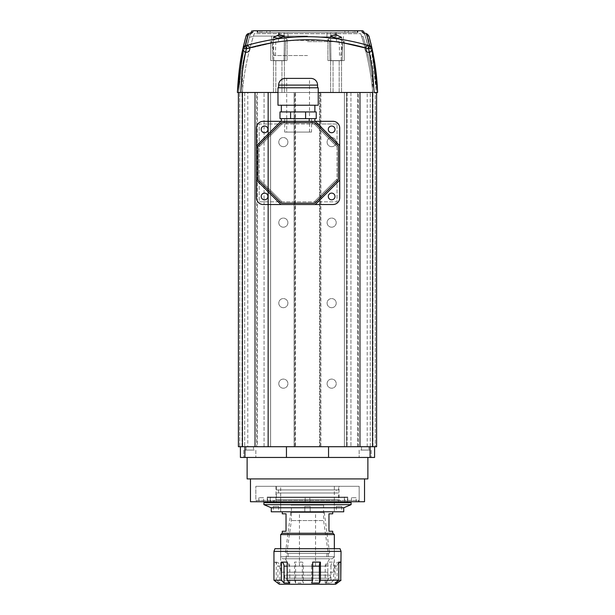 <?xml version="1.0" encoding="UTF-8"?>
<svg xmlns="http://www.w3.org/2000/svg" width="615" height="615" viewBox="0 0 615 615"><rect width="100%" height="100%" fill="white"/><g stroke="black" fill="none" stroke-linecap="round" stroke-linejoin="round"><path stroke-width="0.46" stroke-dasharray="3.08 2.31" d="M247.791 446.713L367.209 446.713L247.791 446.713L247.791 92.481L367.209 92.481L247.791 92.481M367.209 446.713L367.209 92.481M283.346 146.685A4.559 4.559 0 0 1 278.787 142.126A4.559 4.559 0 0 1 283.346 137.56A4.559 4.559 0 0 1 287.912 142.126A4.559 4.559 0 0 1 283.346 146.685A4.559 4.559 0 0 1 278.787 142.126A4.559 4.559 0 0 1 283.346 137.56A4.559 4.559 0 0 1 287.912 142.126A4.559 4.559 0 0 1 283.346 146.685M331.654 146.685A4.559 4.559 0 0 1 327.088 142.126A4.559 4.559 0 0 1 331.654 137.56A4.559 4.559 0 0 1 336.213 142.126A4.559 4.559 0 0 1 331.654 146.685A4.559 4.559 0 0 1 327.088 142.126A4.559 4.559 0 0 1 331.654 137.56A4.559 4.559 0 0 1 336.213 142.126A4.559 4.559 0 0 1 331.654 146.685M278.787 383.652A4.559 4.559 0 0 1 283.346 379.086A4.559 4.559 0 0 1 287.912 383.652A4.559 4.559 0 0 1 283.346 388.211A4.559 4.559 0 0 1 278.787 383.652A4.559 4.559 0 0 1 283.346 379.086A4.559 4.559 0 0 1 287.912 383.652A4.559 4.559 0 0 1 283.346 388.211A4.559 4.559 0 0 1 278.787 383.652M327.088 383.652A4.559 4.559 0 0 1 331.654 379.086A4.559 4.559 0 0 1 336.213 383.652A4.559 4.559 0 0 1 331.654 388.211A4.559 4.559 0 0 1 327.088 383.652A4.559 4.559 0 0 1 331.654 379.086A4.559 4.559 0 0 1 336.213 383.652A4.559 4.559 0 0 1 331.654 388.211A4.559 4.559 0 0 1 327.088 383.652M331.654 307.7A4.559 4.559 0 0 1 327.088 303.141A4.559 4.559 0 0 1 331.654 298.582A4.559 4.559 0 0 1 336.213 303.141A4.559 4.559 0 0 1 331.654 307.7A4.559 4.559 0 0 1 327.088 303.141A4.559 4.559 0 0 1 331.654 298.582A4.559 4.559 0 0 1 336.213 303.141A4.559 4.559 0 0 1 331.654 307.7M283.346 307.7A4.559 4.559 0 0 1 278.787 303.141A4.559 4.559 0 0 1 283.346 298.582A4.559 4.559 0 0 1 287.912 303.141A4.559 4.559 0 0 1 283.346 307.7A4.559 4.559 0 0 1 278.787 303.141A4.559 4.559 0 0 1 283.346 298.582A4.559 4.559 0 0 1 287.912 303.141A4.559 4.559 0 0 1 283.346 307.7M283.346 227.196A4.559 4.559 0 0 1 278.787 222.63A4.559 4.559 0 0 1 283.346 218.071A4.559 4.559 0 0 1 287.912 222.63A4.559 4.559 0 0 1 283.346 227.196A4.559 4.559 0 0 1 278.787 222.63A4.559 4.559 0 0 1 283.346 218.071A4.559 4.559 0 0 1 287.912 222.63A4.559 4.559 0 0 1 283.346 227.196M331.654 227.196A4.559 4.559 0 0 1 327.088 222.63A4.559 4.559 0 0 1 331.654 218.071A4.559 4.559 0 0 1 336.213 222.63A4.559 4.559 0 0 1 331.654 227.196A4.559 4.559 0 0 1 327.088 222.63A4.559 4.559 0 0 1 331.654 218.071A4.559 4.559 0 0 1 336.213 222.63A4.559 4.559 0 0 1 331.654 227.196M268.386 446.713L267.917 446.713L267.917 92.481L270.6 92.481L257.354 92.481L270.6 92.481L267.917 92.481L270.6 92.481L270.6 446.713L255.371 446.713L256.655 446.713L256.655 92.481L244.701 92.481L267.917 92.481L242.018 92.481L257.354 92.481L257.354 446.713L256.655 446.713L256.655 92.481L257.354 92.481L257.354 446.713L270.6 446.713L267.917 446.713L267.917 92.481L267.917 446.713L270.6 446.713L268.386 446.713L268.386 92.481L270.6 92.481L270.6 446.713L268.386 446.713L268.386 92.481L270.6 92.481L270.6 446.713L268.386 446.713L268.386 92.481L267.917 92.481L267.917 446.713L268.386 446.713L268.386 92.481L270.6 92.481L270.6 446.713L268.386 446.713M344.4 446.713L359.629 446.713L358.345 446.713L358.345 92.481L370.299 92.481L344.4 92.481L357.646 92.481L344.4 92.481L347.083 92.481L344.4 92.481L344.4 446.713L347.083 446.713L344.4 446.713L347.083 446.713L346.614 446.713L346.614 92.481L372.982 92.481L360.329 92.481L360.329 446.713L359.629 446.713L359.629 92.481L357.646 92.481L358.345 92.481L358.345 446.713L344.4 446.713L346.614 446.713L346.614 92.481L344.4 92.481L344.4 446.713L346.614 446.713L346.614 92.481L344.4 92.481L344.4 446.713L347.083 446.713L346.614 446.713L346.614 92.481L344.4 92.481L344.4 446.713M360.329 446.713L347.083 446.713L370.299 446.713L359.629 446.713L359.629 92.481L360.329 92.481L360.329 446.713M372.982 446.713L370.299 446.713L372.982 446.713L372.982 92.481L370.299 92.481L372.982 92.481L372.982 446.713M375.258 446.713L376.603 446.713L376.603 92.481L375.258 92.481L375.258 446.713L376.603 446.713L376.603 92.481L375.258 92.481L375.258 446.713M242.425 92.481L242.425 446.713L238.397 446.713L239.742 446.713L239.742 92.481L238.397 92.481L238.397 446.713L239.742 446.713L239.742 92.481L238.397 92.481L376.603 92.481L372.575 92.481L372.575 446.713L376.603 446.713L376.603 92.481M242.425 446.713L372.575 446.713M294.085 446.713L320.915 446.713L294.085 446.713L320.915 446.713L294.085 446.713L294.085 92.481L320.115 92.481L294.085 92.481L294.085 446.713M254.671 446.713L255.371 446.713L255.371 92.481L255.371 446.713L242.018 446.713L267.917 446.713L244.701 446.713L254.671 446.713L254.671 92.481L254.671 446.713M242.018 446.713L244.701 446.713L242.018 446.713L242.018 92.481L244.701 92.481L242.018 92.481L242.018 446.713M318.232 92.481L277.98 92.481M319.577 92.481L320.915 92.481L319.577 92.481L319.577 446.713L319.577 92.481M357.646 446.713L357.646 92.481L357.646 446.713M350.934 92.481L350.934 446.713L350.934 92.481M238.397 446.713L238.397 92.481L238.397 446.713M320.915 446.713L320.915 92.481L320.915 446.713M264.066 446.713L264.066 92.481L264.066 446.713M270.6 446.713L270.6 92.481L270.6 446.713M361.505 446.713L361.505 450.072L368.885 450.072L361.505 450.072L368.885 450.072L361.505 450.072L361.505 446.713L368.885 446.713L368.885 450.072L368.885 446.713L361.505 446.713M246.115 446.713L246.115 450.072L253.495 450.072L246.115 450.072L253.495 450.072L246.115 450.072L246.115 446.713L253.495 446.713L253.495 450.072L253.495 446.713L246.115 446.713M247.122 457.452L367.878 457.452L247.122 457.452M367.878 478.916L247.122 478.916M359.16 450.072L359.16 457.452L371.237 457.452L359.16 457.452L371.237 457.452L359.16 457.452L359.16 450.072L371.237 450.072L371.237 457.452L371.237 450.072L359.16 450.072M243.763 450.072L243.763 457.452L255.84 457.452L243.763 457.452L255.84 457.452L243.763 457.452L243.763 450.072L255.84 450.072L255.84 457.452L255.84 450.072L243.763 450.072M364.526 501.732L250.474 501.732M364.526 478.916L250.474 478.916L364.526 478.916M257.185 501.732L357.815 501.732L257.185 501.732L255.84 500.387L359.16 500.387L359.16 486.296L255.84 486.296L359.16 486.296L255.84 486.296L255.84 501.732L359.16 501.732L255.84 501.732M357.815 501.732L359.16 500.387L255.84 500.387L255.84 486.296L359.16 486.296L359.16 501.732M328.548 446.713L240.411 446.713L328.548 446.713L328.548 457.452L286.452 457.452L286.452 446.713M244.924 446.713L244.924 457.452L240.411 457.452L240.411 446.713M244.924 457.452L286.452 457.452M328.548 457.452L370.076 457.452L370.076 446.713M374.589 446.713L374.589 457.452L370.076 457.452M342.693 42.942L344.269 41.551L336.098 37.792L330.286 37.815L327.926 39.375L329.463 41.151L330.009 60.578L342.194 60.578L342.693 42.942L368.508 48.954C371.675 63.299 373.528 77.805 374.058 92.481L372.759 92.481C371.037 73.285 367.293 54.489 361.543 36.093L365.633 37.346C370.461 54.996 373.251 72.954 374.012 91.235L370.384 65.728L366.947 50.199L363.158 36.7L369.661 62.046L372.375 77.552L374.012 91.235C373.251 72.954 370.461 54.996 365.633 37.346L368.508 48.954L365.633 37.346L361.543 36.093L360.774 33.679C361.643 36.385 361.643 36.385 360.774 33.679C361.643 36.385 361.643 36.385 360.774 33.679L361.543 36.093C367.293 54.489 371.037 73.285 372.759 92.481L374.058 92.481L372.475 72.216L374.058 92.481L372.475 72.216L374.058 92.481L240.942 92.481L242.525 72.216L240.942 92.481C241.626 73.777 244.432 55.396 249.367 37.346L246.492 48.954C243.325 63.299 241.472 77.805 240.942 92.481L242.241 92.481C243.963 73.362 247.676 54.643 253.388 36.316L254.226 33.679L360.774 33.679L254.226 33.679L253.388 36.316C247.676 54.643 243.963 73.362 242.241 92.481L374.058 92.481C373.528 77.805 371.675 63.299 368.508 48.954L342.693 42.942L342.194 60.578L344.269 60.578L327.926 60.578L342.194 60.578L330.009 60.578L329.463 41.151L327.926 39.375L330.324 37.807L336.205 37.807L344.269 41.551L342.693 42.942M285.537 41.151C300.182 39.629 314.819 39.629 329.463 41.151C314.819 39.629 300.182 39.629 285.537 41.151L287.074 39.375L284.714 37.815L278.903 37.792L270.731 41.551L272.307 42.942L272.806 60.578L284.991 60.578L285.537 41.151L284.991 60.578L287.074 60.578L270.731 60.578L284.991 60.578L272.806 60.578L272.307 42.942L270.731 41.551L278.779 37.807L284.668 37.807L287.074 39.375L285.537 41.151M246.492 48.954L272.307 42.942L246.492 48.954L249.367 37.346L253.388 36.316L249.367 37.346C244.432 55.396 241.626 73.777 240.942 92.481C241.472 77.805 243.325 63.299 246.492 48.954M336.098 92.481L341.548 92.481L336.098 92.481M278.903 92.481L273.452 92.481L278.903 92.481M307.5 36.062L253.565 36.062L307.5 36.062M254.226 33.679C253.357 36.385 253.357 36.385 254.226 33.679C253.357 36.385 253.357 36.385 254.226 33.679M307.5 55.535L274.144 55.535L307.5 55.535M307.5 41.643L339.265 41.643L307.5 41.643M327.088 32.518L326.919 36.877L330.962 36.877L330.847 32.518L335.16 32.518L335.114 36.877L336.144 36.877L336.121 32.518L336.144 36.877L335.114 36.877L335.16 32.518L330.847 32.518L330.962 36.877L326.919 36.877L327.088 32.518L307.5 32.518L353.164 32.518L327.088 32.518M261.805 30.75L261.836 32.518L266.687 32.518L266.733 30.75L266.687 32.518L261.836 32.518L287.912 32.518L288.081 36.877L326.919 36.877L288.081 36.877L287.912 32.518L261.836 32.518L261.805 30.75L353.195 30.75L261.805 30.75L353.195 30.75L353.164 32.518L348.313 32.518L348.267 30.75L261.805 30.75L353.195 30.75L348.267 30.75L348.313 32.518L353.164 32.518L353.195 30.75M237.398 92.481L240.803 92.481C241.38 77.413 243.232 62.845 246.369 48.777L243.048 48.155C239.812 62.761 237.928 77.544 237.398 92.488C237.936 77.528 239.812 62.761 243.048 48.155L245.454 45.818L248.498 33.579L252.596 32.534L250.205 34.617C251.174 31.588 251.174 31.588 250.205 34.617C251.174 31.588 251.174 31.588 250.205 34.617C244.416 53.036 240.619 71.855 238.82 91.074L238.689 92.481L237.398 92.481L238.689 92.481L238.812 91.074C240.619 71.855 244.416 53.036 250.205 34.617L252.596 32.534L253.165 30.75L361.835 30.75C363.473 30.75 363.473 30.75 361.835 30.75L362.404 32.534L364.757 34.509L362.404 32.534L366.502 33.579L369.546 45.818L368.631 48.777C371.814 63.176 373.674 77.744 374.197 92.481L377.602 92.481L376.311 92.481L376.18 91.074C374.381 71.855 370.584 53.036 364.795 34.617L366.156 34.87L364.795 34.617C363.826 31.588 363.826 31.588 364.795 34.617C363.826 31.588 363.826 31.588 364.795 34.617L364.757 34.509M357.699 30.75L357.707 32.518L357.699 30.75L257.301 30.75L257.293 32.518L257.301 30.75M257.823 30.75L357.177 30.75L257.823 30.75L357.177 30.75L257.823 30.75L257.831 32.518L279.84 32.518L279.887 36.877L335.114 36.877L279.887 36.877L279.84 32.518L257.831 32.518L260.099 32.518L260.122 30.75L260.099 32.518L257.831 32.518L257.823 30.75M344.961 30.75L270.039 30.75L344.961 30.75L270.039 30.75L270.1 32.518L344.9 32.518L344.961 30.75L344.9 32.518L270.1 32.518L344.9 32.518L270.1 32.518L270.039 30.75M336.098 34.832L330.562 35.901L336.098 38.407L341.617 37.346L336.098 34.832M278.903 34.832L273.383 37.346L278.903 38.407L284.438 35.901L278.903 34.832M336.098 60.716C342.686 60.716 342.686 60.716 336.098 60.716C342.686 60.716 342.686 60.716 336.098 60.716C329.517 60.716 329.517 60.716 336.098 60.716C329.517 60.716 329.517 60.716 336.098 60.716C342.686 60.716 342.686 60.716 336.098 60.716C342.686 60.716 342.686 60.716 336.098 60.716C332.146 60.716 332.146 60.716 336.098 60.716C332.146 60.716 332.146 60.716 336.098 60.716C340.057 60.716 340.057 60.716 336.098 60.716C340.057 60.716 340.057 60.716 336.098 60.716C329.517 60.716 329.517 60.716 336.098 60.716C329.517 60.716 329.517 60.716 336.098 60.716C332.146 60.716 332.146 60.716 336.098 60.716C332.146 60.716 332.146 60.716 336.098 60.716C340.057 60.716 340.057 60.716 336.098 60.716C340.057 60.716 340.057 60.716 336.098 60.716M278.903 60.716C285.483 60.716 285.483 60.716 278.903 60.716C285.483 60.716 285.483 60.716 278.903 60.716C272.314 60.716 272.314 60.716 278.903 60.716C272.314 60.716 272.314 60.716 278.903 60.716C285.483 60.716 285.483 60.716 278.903 60.716C285.483 60.716 285.483 60.716 278.903 60.716C274.943 60.716 274.943 60.716 278.903 60.716C274.943 60.716 274.943 60.716 278.903 60.716C282.854 60.716 282.854 60.716 278.903 60.716C282.854 60.716 282.854 60.716 278.903 60.716C272.314 60.716 272.314 60.716 278.903 60.716C272.314 60.716 272.314 60.716 278.903 60.716C274.943 60.716 274.943 60.716 278.903 60.716C274.943 60.716 274.943 60.716 278.903 60.716C282.854 60.716 282.854 60.716 278.903 60.716C282.854 60.716 282.854 60.716 278.903 60.716M370.976 48.293L371.952 48.155L369.546 45.818C328.187 33.679 286.828 33.679 245.454 45.818L246.369 48.777C263.389 43.919 278.641 41.105 292.125 40.352L325.635 40.567C343.201 42.404 357.53 45.141 368.631 48.777L370.976 48.293L369.507 45.917M240.803 92.481L374.197 92.481L240.803 92.481M377.556 91.258L371.952 48.155C375.188 62.761 377.064 77.536 377.602 92.481L377.556 91.389M371.914 47.955L371.637 46.725M371.583 46.494L371.352 45.518M369.115 36.669L368.231 34.663M371.691 46.986L371.891 47.862M377.556 91.289L377.602 92.481L376.311 92.481L376.188 91.074C375.411 72.501 372.552 54.251 367.616 36.331L368.931 35.977L366.509 33.571L366.156 34.87L367.616 36.331C372.552 54.251 375.411 72.501 376.18 91.074C374.381 71.855 370.584 53.036 364.795 34.617L364.272 32.987L362.404 32.534M248.491 33.571L248.844 34.87L247.384 36.331L248.844 34.87L248.491 33.571L246.069 35.977L247.384 36.331C242.448 54.251 239.589 72.501 238.812 91.074C239.589 72.501 242.448 54.251 247.384 36.331L246.069 35.977L245.47 38.207M252.596 32.534L250.728 32.987L250.205 34.617L248.844 34.87L250.244 34.509M266.687 32.518L348.313 32.518L266.687 32.518M357.707 32.518L336.121 32.518L357.707 32.518M336.144 36.877L278.856 36.877L278.879 32.518L257.293 32.518L278.879 32.518L278.856 36.877L336.144 36.877M354.878 30.75L354.901 32.518L357.169 32.518L357.177 30.75L357.169 32.518L330.847 32.518L354.901 32.518L354.878 30.75M330.962 36.877L284.038 36.877L284.153 32.518L260.099 32.518L284.153 32.518L284.038 36.877L330.962 36.877M287.912 32.518L307.5 32.518L287.912 32.518M288.081 36.877L284.038 36.877L288.081 36.877M284.153 32.518L279.84 32.518L284.153 32.518M279.887 36.877L278.856 36.877L279.887 36.877M334.337 486.296L334.337 511.795L280.663 511.795L334.337 511.795L280.663 511.795L334.337 511.795L334.337 497.035L280.663 497.035L280.663 511.795L280.663 486.296L334.337 486.296L280.663 486.296M338.627 489.924L276.373 489.924L338.627 489.924L338.627 486.296L276.373 486.296L338.627 486.296M276.373 489.924L276.373 486.296M341.717 506.422L336.351 506.422L341.717 506.422L341.717 511.795L336.351 511.795L341.717 511.795M336.351 506.422L336.351 511.795M310.183 506.422L310.183 511.795L304.817 511.795L310.183 511.795L304.817 511.795L310.183 511.795L310.183 506.422L304.817 506.422L304.817 511.795L304.817 506.422L310.183 506.422M278.649 506.422L273.283 506.422L278.649 506.422L278.649 511.795L273.283 511.795L278.649 511.795M273.283 506.422L273.283 511.795M336.482 493.007L278.518 493.007L336.482 493.007L336.482 489.924L278.518 489.924L336.482 489.924M278.518 493.007L278.518 489.924M338.627 502.67L276.373 502.67L338.627 502.67L338.627 493.007L276.373 493.007L338.627 493.007M276.373 502.67L276.373 493.007M267.579 502.67L347.421 502.67L267.579 502.67M347.421 501.732L347.421 497.704L267.579 497.704L347.421 497.704M267.579 501.732L267.579 497.704M270.262 502.67L344.738 502.67L270.262 502.67L270.262 497.704L344.738 497.704L270.262 497.704M344.738 502.67L344.738 497.704M343.731 511.795L271.269 511.795M271.269 507.767L343.731 507.767M263.889 504.638L351.111 504.638M263.889 502.67L351.111 502.67M286.029 558.758L291.395 520.567L291.395 505.084L323.605 505.084L323.605 520.567L291.395 520.567L323.605 520.567L328.971 558.758L286.029 558.758L328.971 558.758M282.677 558.758L332.323 558.758L282.677 558.758L280.663 556.744L280.663 548.695L334.337 548.695L280.663 548.695L280.663 572.173L334.337 572.173L280.663 572.173M332.323 558.758L334.337 556.744L280.663 556.744L334.337 556.744L334.337 548.695L334.337 572.173M282.277 533.259L332.723 533.259L282.277 533.259M332.723 511.795L282.277 511.795L332.723 511.795M323.605 505.084L291.395 505.084M280.663 534.604L334.337 534.604M282.008 533.259L332.992 533.259M282.277 531.252L286.029 531.252L286.029 513.802L282.277 513.802M332.723 513.802L328.971 513.802L328.971 531.252L332.723 531.252M280.663 497.035L334.337 497.035M339.034 486.296L275.966 486.296L339.034 486.296L339.034 499.795L275.966 499.795L272.614 501.732L342.386 501.732L272.614 501.732M275.966 486.296L275.966 499.795L339.034 499.795L342.386 501.732M347.752 497.035L267.248 497.035L347.752 497.035L347.752 501.732L267.248 501.732L347.752 501.732M267.248 497.035L267.248 501.732M309.845 497.704L309.845 501.732L305.155 501.732L309.845 501.732L305.155 501.732L309.845 501.732L309.845 497.704L305.155 497.704L305.155 501.732L305.155 497.704L309.845 497.704M356.139 497.704L351.442 497.704L356.139 497.704L356.139 501.732L351.442 501.732L356.139 501.732M351.442 497.704L351.442 501.732M263.558 497.704L258.861 497.704L263.558 497.704L263.558 501.732L258.861 501.732L263.558 501.732M258.861 497.704L258.861 501.732M270.6 497.035L344.4 497.035L270.6 497.035L270.6 501.732L344.4 501.732L270.6 501.732M344.4 497.035L344.4 501.732M323.144 512.464L290.726 512.464L323.144 512.464M286.851 553.385L329.64 553.385L286.851 553.385M325.643 553.385L288.043 553.385L325.643 553.385M289.358 558.758L326.957 558.758L289.358 558.758M315.011 512.464L299.451 512.464L315.011 512.464M315.011 566.138L299.451 566.138L315.011 566.138M290.603 566.138L325.612 566.138L290.603 566.138M328.149 558.758L285.36 558.758L328.149 558.758M273.952 551.378L341.048 551.378M274.229 580.222L277.895 583.035L279.871 583.035L276.204 580.222L276.204 562.118L274.982 562.11L274.229 562.118L273.952 580.222M274.959 548.695L340.041 548.695M335.675 584.25L279.325 584.25M294.57 580.222L295.6 583.035L303.349 583.035L302.319 580.222L302.319 562.118L294.57 562.118L294.57 580.222L276.204 580.222M341.048 580.222L333.614 580.222L333.614 562.118L327.841 562.118L327.841 580.222L302.319 580.222M287.013 578.215L328.633 578.215L287.013 578.215M289.942 584.25L325.612 584.25L289.942 584.25M287.797 572.173L327.826 572.173L287.797 572.173M327.203 575.125L287.174 575.125L327.203 575.125M285.391 575.125L330.309 575.125L285.391 575.125M329.609 578.215L284.691 578.215L329.609 578.215M274.229 562.118A4.028 3.905 90 0 1 277.895 566.138L279.871 566.138A4.028 3.905 -90 0 0 276.204 562.118M279.871 566.138L279.871 583.035M327.841 580.222L325.204 583.035L330.97 583.035L333.614 580.222M295.6 583.035L295.6 566.138A4.028 1.092 -90 0 0 294.57 562.118M295.6 566.138L303.349 566.138A4.028 1.092 -90 0 0 302.319 562.118M303.349 566.138L303.349 583.035M325.204 583.035L325.204 566.138A4.028 2.806 -90 0 1 327.841 562.118M325.204 566.138L330.97 566.138A4.028 2.806 -90 0 1 333.614 562.118M330.97 566.138L330.97 583.035M337.105 581.521L337.105 566.138A4.028 3.905 90 0 1 338.796 562.817M337.105 566.138L335.129 566.138A4.028 3.905 90 0 1 338.796 562.118M335.129 566.138L335.129 583.035M312.681 566.138L311.651 566.138A4.028 1.092 90 0 1 312.681 562.118M311.651 566.138L311.651 583.035M289.796 583.035L289.796 566.138A4.028 2.806 90 0 0 287.159 562.118M277.895 583.035L277.895 566.138M328.295 196.469A3.352 3.352 0 0 1 331.654 193.11A3.352 3.352 0 0 1 335.006 196.469A3.352 3.352 0 0 0 331.654 193.11A3.352 3.352 0 0 0 328.295 196.469A3.352 3.352 0 0 0 331.654 199.821A3.352 3.352 0 0 0 335.006 196.469A3.352 3.352 0 0 1 331.654 199.821A3.352 3.352 0 0 1 328.295 196.469A3.352 3.352 0 0 0 331.654 199.821A3.352 3.352 0 0 0 335.006 196.469A3.352 3.352 0 0 0 331.654 193.11A3.352 3.352 0 0 0 328.295 196.469M261.206 129.381A3.352 3.352 0 0 1 264.565 126.021A3.352 3.352 0 0 1 267.917 129.381A3.352 3.352 0 0 0 264.565 126.021A3.352 3.352 0 0 0 261.206 129.381A3.352 3.352 0 0 0 264.565 132.732A3.352 3.352 0 0 0 267.917 129.381A3.352 3.352 0 0 1 264.565 132.732A3.352 3.352 0 0 1 261.206 129.381A3.352 3.352 0 0 0 264.565 132.732A3.352 3.352 0 0 0 267.917 129.381A3.352 3.352 0 0 0 264.565 126.021A3.352 3.352 0 0 0 261.206 129.381M328.295 129.381A3.352 3.352 0 0 1 331.654 126.021A3.352 3.352 0 0 1 335.006 129.381A3.352 3.352 0 0 0 331.654 126.021A3.352 3.352 0 0 0 328.295 129.381A3.352 3.352 0 0 0 331.654 132.732A3.352 3.352 0 0 0 335.006 129.381A3.352 3.352 0 0 1 331.654 132.732A3.352 3.352 0 0 1 328.295 129.381A3.352 3.352 0 0 0 331.654 132.732A3.352 3.352 0 0 0 335.006 129.381A3.352 3.352 0 0 0 331.654 126.021A3.352 3.352 0 0 0 328.295 129.381M261.206 196.469A3.352 3.352 0 0 1 264.565 193.11A3.352 3.352 0 0 1 267.917 196.469A3.352 3.352 0 0 0 264.565 193.11A3.352 3.352 0 0 0 261.206 196.469A3.352 3.352 0 0 0 264.565 199.821A3.352 3.352 0 0 0 267.917 196.469A3.352 3.352 0 0 1 264.565 199.821A3.352 3.352 0 0 1 261.206 196.469A3.352 3.352 0 0 0 264.565 199.821A3.352 3.352 0 0 0 267.917 196.469A3.352 3.352 0 0 0 264.565 193.11A3.352 3.352 0 0 0 261.206 196.469M339.703 128.035L339.703 197.807A6.711 6.711 0 0 1 332.992 204.518L263.22 204.518A6.711 6.711 0 0 1 256.509 197.807A6.711 6.711 0 0 0 263.22 204.518A6.711 6.711 0 0 1 256.509 197.807L256.509 128.035A6.711 6.711 0 0 1 263.22 121.324L332.992 121.324A6.711 6.711 0 0 1 339.703 128.035A6.711 6.711 0 0 0 332.992 121.324A6.711 6.711 0 0 1 339.703 128.035L339.703 197.807A6.711 6.711 0 0 1 332.992 204.518A6.711 6.711 0 0 0 339.703 197.807L339.703 145.694L315.334 121.324M256.509 197.807L256.509 128.035A6.711 6.711 0 0 1 263.22 121.324L312.197 121.324L312.197 124.007L284.015 124.007L284.015 121.324L284.015 124.007L259.192 124.007L259.192 201.835L337.02 201.835L337.02 124.007L312.197 124.007L312.197 121.324L284.015 121.324L332.992 121.324L280.878 121.324L256.509 145.694M263.22 121.324A6.711 6.711 0 0 0 256.509 128.035L256.509 180.149L280.878 204.518M332.992 204.518L263.22 204.518L315.334 204.518L339.703 180.149M314.88 118.641L281.332 118.641L314.88 118.641L314.88 121.324M297.891 118.641L308.961 118.641L297.891 118.641M297.891 121.324L308.961 121.324L297.891 121.324M281.432 122.669L257.854 146.247L257.854 179.595L281.432 203.173L314.78 203.173L338.365 179.595L338.365 146.247L314.78 122.669L281.432 122.669M281.332 121.324L281.332 118.641M337.02 124.007L259.192 124.007L259.192 201.835L337.02 201.835L337.02 124.007M281.993 124.007L259.192 146.801L281.993 124.007M337.02 146.801L314.227 124.007L337.02 146.801M314.227 201.835L337.02 179.042L314.227 201.835M259.192 179.042L281.993 201.835L259.192 179.042M285.36 78.389L310.852 78.389M286.705 132.064L309.514 132.064L286.705 132.064L286.705 78.389L309.514 78.389L286.705 78.389M309.514 132.064L309.514 78.389M284.691 118.641L311.528 118.641L284.691 118.641L284.691 132.064L311.528 132.064L284.691 132.064M311.528 118.641L311.528 132.064M278.649 87.784L317.563 87.784L278.649 87.784M314.88 105.227L281.332 105.227L314.88 105.227M314.88 111.93L281.332 111.93L314.88 111.93M290.603 118.641L279.994 118.641L279.994 111.93L290.603 111.93L290.603 118.641L305.609 118.641L305.609 111.93L290.603 111.93M305.609 111.93L316.225 111.93L316.225 118.641L305.609 118.641M318.232 87.784L277.98 87.784M318.232 105.227L277.98 105.227M347.083 92.481L347.083 446.713L347.083 92.481M370.299 446.713L370.299 92.481L370.299 446.713M294.885 446.713L294.885 92.481L294.885 446.713M320.115 92.481L320.115 446.713L320.115 92.481M295.423 92.481L295.423 446.713L295.423 92.481M244.701 92.481L244.701 446.713L244.701 92.481M366.502 33.579L366.156 34.87L367.616 36.331L368.931 35.977M289.796 566.138L287.159 566.138M317.563 85.101L278.649 85.101M344.269 41.551L344.269 60.578L344.269 41.551M287.074 39.375L287.074 60.578L287.074 39.375M330.655 92.481L330.655 60.578L330.655 92.481M273.452 92.481L273.452 60.578L273.452 92.481M242.533 92.481L242.533 72.178M327.926 39.375L327.926 60.578L327.926 39.375M270.731 41.551L270.731 60.578L270.731 41.551M372.467 92.481L372.467 72.178M341.548 92.481L341.548 60.578L341.548 92.481M284.345 92.481L284.345 60.578L284.345 92.481M274.144 55.535L271.407 36.062M340.856 55.535L343.593 36.062M339.265 41.643L339.503 55.535M336.443 32.518L336.443 41.643M341.21 60.716L341.617 37.346L341.21 60.716M284.007 60.716L284.438 35.901L284.007 60.716M330.993 60.716L330.562 35.901L330.993 60.716M273.79 60.716L273.383 37.346L273.79 60.716M367.962 34.379L367.562 34.056M367.463 33.994L366.509 33.571M246.069 35.977L246.753 34.678M247.522 34.002L248.475 33.571M257.108 30.75L257.108 32.518M357.892 30.75L357.892 32.518M339.165 92.481L339.165 60.716L339.165 92.481M281.962 92.481L281.962 60.716L281.962 92.481M278.557 32.518L278.557 41.643M333.038 92.481L333.038 60.716L333.038 92.481M275.835 92.481L275.835 60.716L275.835 92.481M275.735 41.643L275.497 55.535M324.274 512.464L329.64 553.385M326.957 553.385L326.957 558.758M299.451 566.138L299.451 512.464M325.612 566.138L329.64 558.758M290.726 512.464L285.36 553.385M288.043 553.385L288.043 558.758M315.549 566.138L315.549 512.464M289.388 566.138L285.36 558.758M325.612 584.25L328.633 578.215M327.826 575.125L327.826 572.173M330.309 578.215L330.309 575.125M289.388 584.25L286.367 578.215M287.174 575.125L287.174 572.173M284.691 578.215L284.691 575.125M308.961 121.324L308.961 118.641M286.821 121.324L286.821 118.641"/><path stroke-width="0.92" d="M376.603 92.481L376.603 446.713L238.397 446.713L238.397 92.481L277.98 92.481M372.575 446.713L372.575 92.481L318.232 92.481M367.878 457.452L367.878 478.916L247.122 478.916L247.122 457.452M364.526 478.916L364.526 501.732L250.474 501.732L250.474 478.916M370.076 446.713L370.076 457.452L374.589 457.452L374.589 446.713M370.076 457.452L328.548 457.452L328.548 446.713M286.452 446.713L286.452 457.452L328.548 457.452M286.452 457.452L244.924 457.452L244.924 446.713M240.411 446.713L240.411 457.452L244.924 457.452M252.05 32.672L252.596 32.534L253.165 30.75C251.535 30.75 251.535 30.75 253.165 30.75C251.535 30.75 251.535 30.75 253.165 30.75L362.104 30.75M362.627 30.75L363.588 31.396L364.272 32.987L366.509 33.571L369.546 45.818C328.172 33.679 286.813 33.679 245.454 45.818L248.498 33.579C247.391 33.779 246.584 34.578 246.069 35.977L243.294 47.055M361.835 30.75C363.473 30.75 363.473 30.75 361.835 30.75L362.404 32.534L362.95 32.672M257.301 30.75L261.805 30.75M353.195 30.75L357.699 30.75M270.039 30.75L344.961 30.75M243.209 47.409L237.398 92.481L240.803 92.481C241.326 77.744 243.186 63.176 246.369 48.777C287.113 36.815 327.872 36.815 368.631 48.777L369.546 45.818L371.952 48.155A3.406 3.406 0 0 0 366.332 46.379A3.406 3.406 0 0 0 367.609 52.137A3.406 3.406 0 0 0 371.952 48.155L368.631 48.777L372.39 70.333L374.197 92.481L377.602 92.481C377.064 77.528 375.188 62.761 371.952 48.155C375.188 62.761 377.072 77.544 377.602 92.488L371.721 47.101L368.931 35.977L371.914 47.955M371.352 45.518L371.06 44.265M371.022 44.088L369.115 36.669M368.931 35.977L366.502 33.579L368.931 35.977L371.691 46.986M371.891 47.862L377.556 91.289M243.425 46.456L243.048 48.155C240.296 59.125 238.412 73.9 237.398 92.481L243.248 47.255M243.279 47.109L246.069 35.977L243.048 48.155L245.454 45.818L246.369 48.777L243.048 48.155A3.406 3.406 0 0 0 247.391 52.137A3.406 3.406 0 0 0 248.668 46.379A3.406 3.406 0 0 0 243.048 48.155M245.47 38.207L243.432 46.44M252.027 30.75L250.728 32.987L248.491 33.571L246.069 35.977M278.903 38.407L273.383 37.346L278.903 34.832L284.438 35.901L278.903 38.407M336.098 38.407L330.562 35.901L336.098 34.832L341.617 37.346L336.098 38.407M271.269 507.767L271.269 511.795L343.731 511.795L343.731 507.767L271.269 507.767L263.889 504.638L263.889 502.67L351.111 502.67L351.111 504.638L263.889 504.638M343.731 507.767L351.111 504.638M347.421 502.67L347.421 501.732M267.579 502.67L267.579 501.732M334.337 548.695L334.337 534.604L280.663 534.604L280.663 548.695M334.337 534.604L332.992 533.259L282.008 533.259L280.663 534.604M332.723 533.259L332.723 531.252L328.971 531.252L328.971 513.802L332.723 513.802L332.723 511.795M282.277 533.259L282.277 531.252L286.029 531.252L286.029 513.802L282.277 513.802L282.277 511.795M338.796 562.118L340.772 562.118L340.772 580.222L341.048 551.378L273.952 551.378L273.952 580.222L281.386 580.222L281.386 562.118L287.159 562.118L287.159 580.222L312.681 580.222L312.681 562.118L320.43 562.118L320.43 580.222L338.796 580.222L338.796 562.118M341.048 551.378L340.041 548.695L274.959 548.695L273.952 551.378M273.952 580.222L279.325 584.25L335.675 584.25L341.048 580.222M287.159 580.222L289.796 583.035L284.03 583.035L281.386 580.222M340.772 580.222L337.105 583.035L335.129 583.035L338.796 580.222M320.43 580.222L319.4 583.035L311.651 583.035L312.681 580.222M338.796 562.817A4.028 3.905 90 0 1 340.772 562.118M337.105 583.035L337.105 581.521M319.4 583.035L319.4 566.138A4.028 1.092 90 0 1 320.43 562.118M287.159 566.138L284.03 566.138A4.028 2.806 90 0 0 281.386 562.118M284.03 566.138L284.03 583.035M339.703 145.694L339.703 128.035L339.703 145.694L315.334 121.324L263.22 121.324L280.878 121.324L256.509 145.694L256.509 197.807L256.509 180.149L280.878 204.518L332.992 204.518L315.334 204.518L339.703 180.149L339.703 145.694M314.88 121.324L314.88 118.641M267.917 129.381A3.352 3.352 0 0 0 264.565 126.021A3.352 3.352 0 0 0 261.206 129.381A3.352 3.352 0 0 0 264.565 132.732A3.352 3.352 0 0 0 267.917 129.381M267.917 196.469A3.352 3.352 0 0 0 264.565 193.11A3.352 3.352 0 0 0 261.206 196.469A3.352 3.352 0 0 0 264.565 199.821A3.352 3.352 0 0 0 267.917 196.469M335.006 129.381A3.352 3.352 0 0 0 331.654 126.021A3.352 3.352 0 0 0 328.295 129.381A3.352 3.352 0 0 0 331.654 132.732A3.352 3.352 0 0 0 335.006 129.381M335.006 196.469A3.352 3.352 0 0 0 331.654 193.11A3.352 3.352 0 0 0 328.295 196.469A3.352 3.352 0 0 0 331.654 199.821A3.352 3.352 0 0 0 335.006 196.469M257.854 146.247L257.854 179.595L281.432 203.173L314.78 203.173L338.365 179.595L338.365 146.247L314.78 122.669L281.432 122.669L257.854 146.247M263.22 121.324A6.711 6.711 0 0 0 256.509 128.035L256.509 145.694M339.703 128.035A6.711 6.711 0 0 0 332.992 121.324L315.334 121.324M332.992 204.518A6.711 6.711 0 0 0 339.703 197.807L339.703 180.149M256.509 197.807A6.711 6.711 0 0 0 263.22 204.518L280.878 204.518M281.332 118.641L281.332 121.324M278.649 87.784L278.649 85.101A6.711 6.711 0 0 1 285.36 78.389L310.852 78.389A6.711 6.711 0 0 1 317.563 85.101L317.563 87.784M277.98 87.784L318.232 87.784L318.232 105.227L277.98 105.227L277.98 87.784M281.332 105.227L281.332 111.93M314.88 105.227L314.88 111.93M305.609 118.641L316.225 118.641L316.225 111.93L305.609 111.93L305.609 118.641L279.994 118.641L279.994 111.93L290.603 111.93L290.603 118.641M290.603 111.93L305.609 111.93M242.425 446.713L242.425 92.481M252.596 32.534L248.475 33.571M366.502 33.579L362.404 32.534M319.4 566.138L312.681 566.138M278.649 85.101L317.563 85.101M362.681 32.587L366.509 33.571M252.319 32.587L248.491 33.571"/></g></svg>
